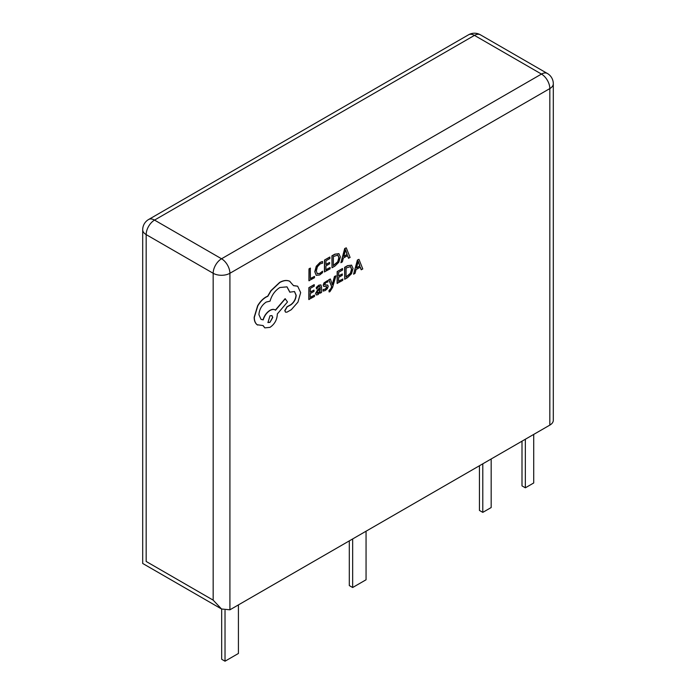 <?xml version="1.0" encoding="UTF-8"?>
<svg xmlns="http://www.w3.org/2000/svg" width="696" height="696" viewBox="0 0 696 696"><rect width="100%" height="100%" fill="white"/><g stroke="black" fill="none" stroke-linecap="round" stroke-linejoin="round"><path stroke-width="1.04" d="M533.719 434.408L533.719 482.972L525.35 487.809L525.35 439.246M525.35 487.809L522 485.878L522 441.177M491.176 458.968L491.176 507.541L482.798 512.369L482.798 463.806M482.798 512.369L479.448 510.438L479.448 465.746M352.655 538.948L352.655 587.511L349.305 585.58L349.305 540.879M352.655 587.511L366.053 579.777L366.053 531.213M238.424 604.902L238.424 653.466L225.025 661.2L225.025 610.383M225.025 661.2L221.676 659.269L221.676 609.061M335.95 275.816L334.619 276.573L332.427 284.847L330.374 278.992L328.938 279.801L331.748 286.613L331.183 288.466L329.138 290.65L329.13 291.972L329.956 291.624L332.575 287.439L335.95 275.816L334.454 276.477L332.262 284.751M330.374 278.992L328.773 279.705L331.583 286.517L331.018 288.37L328.973 290.554L329.13 291.972M320.821 284.89L318.803 285.186L316.288 287.405L316.445 288.944L318.846 286.552L319.873 286.387L320.308 287.787L318.15 289.371L315.706 293.503L316.323 294.947L318.011 294.652L320.29 291.85L320.282 293.164L321.561 292.433L321.595 286.987L320.908 284.934L318.977 285.282L316.454 287.5L316.445 288.944M320.116 292.198L320.282 293.164M319.786 286.343L320.143 287.692L317.976 289.266L315.54 293.407L316.323 294.947M314.479 295.113L310.303 297.496L310.329 293.512L313.983 291.433L313.992 290.075L310.329 292.155L310.355 288.361L314.305 286.117L314.14 284.664L308.876 287.657L308.806 299.498L314.47 296.47L314.479 295.113L310.303 297.305M313.992 290.075L310.338 291.963M322.613 261.592L320.195 262.488L316.436 266.368L314.931 271.805L316.219 275.338L319.716 274.955L322.553 272.658L322.561 271.196L319.916 273.485L317.298 273.737L316.315 270.927L317.411 266.759L320.204 263.862L322.605 263.192L322.448 261.496L320.03 262.392L316.262 266.272L314.766 271.71L316.254 275.364M322.561 271.196L319.751 273.389L317.132 273.641M549.831 425.108L549.831 88.575A11.841 6.838 0 0 0 553.303 83.737L553.303 420.271A11.841 6.838 180 0 1 549.831 425.108L229.915 609.809L221.537 608.983L213.167 600.143L213.167 273.276L146.169 234.595L146.169 561.463C141.645 564.065 141.645 564.065 146.169 561.463L213.167 600.143M314.488 276.39L310.416 278.704L310.312 268.117L308.989 268.874L308.92 280.714L314.479 277.739L314.488 276.39L310.416 278.513M330.095 267.508L325.919 269.883L325.945 265.898L329.6 263.819L329.608 262.462L325.954 264.541L325.972 260.756L329.921 258.512L329.765 257.05L324.501 260.043L324.423 271.892L330.087 268.856L330.095 267.508L325.919 269.691M329.608 262.462L325.954 264.35M338.969 253.683L334.837 254.162L331.922 255.815L332.018 267.76L334.828 266.159L338.804 262.244L340.379 256.946L338.856 253.622L335.002 254.257L332.088 255.919L332.018 267.76M347.513 255.71L348.478 258.199L350.097 257.468L346.277 247.837L344.868 248.646L340.91 262.697L342.362 261.87L343.363 258.068L347.617 255.65L348.644 258.294M346.277 247.837L344.703 248.542L340.91 262.697M326.433 286.517L326.755 287.135L325.241 289.136L323.135 289.519L323.127 291.05L325.276 290.519L327.407 288.631L328.234 286.334L327.581 285.038L324.762 284.916M327.816 285.186L324.936 285.012L324.658 284.377L326.067 282.445L327.912 282.002L327.755 280.462L324.005 282.898L323.17 285.169L323.744 286.439M342.78 279.009L338.604 281.384L338.63 277.4L342.284 275.32L342.293 273.963L338.639 276.042L338.656 272.258L342.606 270.013L342.441 268.552L337.177 271.544L337.108 283.394L342.771 280.358L342.78 279.009L338.604 281.193M342.293 273.963L338.639 275.851M351.654 265.185L347.522 265.663L344.607 267.325L344.703 279.261L347.513 277.66L351.489 273.745L353.055 268.456L351.541 265.124L347.687 265.759L344.772 267.421L344.703 279.261M360.197 267.212L361.154 269.7L362.781 268.969L358.962 259.338L357.553 260.147L353.585 274.207L355.047 273.371L356.048 269.578L360.302 267.151L361.328 269.796M358.962 259.338L357.387 260.052L353.585 274.207M297.592 286.169L293.503 285.56M294.425 291.502L296 295.165C295.722 299.097 293.964 302.281 290.728 304.709L287.03 306.736L284.76 310.625L285.517 312.139M286.926 286.813L289.797 292.155L294.512 291.546L296.174 295.261C295.896 299.193 294.138 302.377 290.902 304.805L287.196 306.832L284.925 310.72L285.604 312.191L287.013 312.13L291.302 309.694L297.94 302.142L300.672 292.616L297.679 286.221L293.547 285.673L289.666 281.262C286.83 280.036 283.542 280.453 279.809 282.506L271.075 290.754L267.856 296.279L266.185 297.061C262.966 298.932 260.165 301.864 257.807 305.857L254.327 317.393C254.345 320.856 255.345 323.335 257.329 324.841L257.677 325.067M290.006 281.436L289.501 281.158C286.656 279.94 283.376 280.358 279.644 282.411L270.909 290.65L267.69 296.174L266.02 296.957C262.792 298.836 260 301.768 257.633 305.762L254.162 317.298C254.179 320.76 255.18 323.24 257.155 324.736L263.114 325.571L264.854 327.868L269.978 327.364C274.407 324.362 276.843 320.177 277.295 314.81L277.304 313.966L287.509 301.951L285.116 298.671L275.364 310.094C273.98 309.059 272.171 309.137 269.918 310.346C266.585 312.495 264.297 315.645 263.053 319.795L260.983 319.342M275.033 309.894L275.52 310.207C274.146 309.155 272.336 309.233 270.083 310.442C266.751 312.591 264.463 315.74 263.219 319.89L261.061 319.386L258.912 314.627C259.364 309.259 261.8 305.074 266.229 302.064L270.065 301.142C271.745 295.147 275.007 290.606 279.853 287.518L287.004 286.856L289.962 292.25M262.992 325.606L264.776 327.816M257.155 324.736L257.59 325.015M310.477 268.212L308.989 268.874M309.163 268.969L309.085 280.81M329.93 257.146L324.501 260.043M324.667 260.139L324.588 271.988M333.401 256.528L333.349 265.655L337.873 261.853L338.987 257.781L337.891 255.084L333.401 256.528M333.349 265.463L337.708 261.748L338.822 257.685L337.717 254.988M343.789 256.493L347.226 254.545L345.555 249.76L343.789 256.493M343.85 256.267L347.052 254.449L345.39 249.664M314.314 284.76L308.876 287.657M309.041 287.752L308.972 299.593M317.35 291.38L317.376 293.425L318.35 293.242L319.742 291.763L320.308 288.918L317.35 291.38M317.011 292.642L317.28 293.364M317.202 293.32L319.577 291.668L320.134 289.04M327.92 280.566L324.171 282.994L323.335 285.264L323.692 286.395L326.598 286.613L326.92 287.231L325.406 289.231L323.135 289.519M323.301 289.614L323.292 291.145M324.867 284.969L324.658 284.377M326.598 286.613L326.755 287.135M342.615 268.647L337.177 271.544M337.351 271.649L337.273 283.49M346.086 268.03L346.025 277.156L350.558 273.354L351.671 269.282L350.575 266.585L346.086 268.03M346.034 276.965L350.392 273.258L351.506 269.187L350.401 266.49M356.474 267.995L359.902 266.046L358.24 261.261L356.474 267.995M356.535 267.769L359.736 265.95L358.066 261.165M285.29 298.767L275.52 310.207M269.935 322.352L272.788 317.463L271.962 315.61L269.978 315.793L267.951 322.535L269.935 322.352L272.623 317.367L271.884 315.558M267.873 322.492L269.77 322.257M480.379 34.8A11.841 11.841 0 0 0 468.538 34.8A11.841 6.838 -120 0 1 474.463 35.383A11.841 6.838 120 0 1 480.379 34.8L547.378 73.48A11.841 6.838 120 0 0 541.462 74.072L474.463 35.383L154.538 220.093L221.537 258.773L541.462 74.072A11.841 6.838 -120 0 1 549.831 88.575L229.915 273.276L229.915 609.809M148.622 219.501A11.841 11.841 0 0 0 142.697 229.758A11.841 6.838 180 0 0 146.169 234.595A11.841 6.838 120 0 1 154.538 220.093A11.841 6.838 -120 0 0 148.622 219.501L468.538 34.8M221.537 258.773A11.841 6.838 120 0 0 213.167 273.276A11.841 6.838 180 0 0 229.915 273.276A11.841 6.838 -120 0 0 221.537 258.773M553.303 83.737A11.841 11.841 0 0 0 547.378 73.48M142.697 229.758L142.697 563.464L221.537 608.983"/></g></svg>
